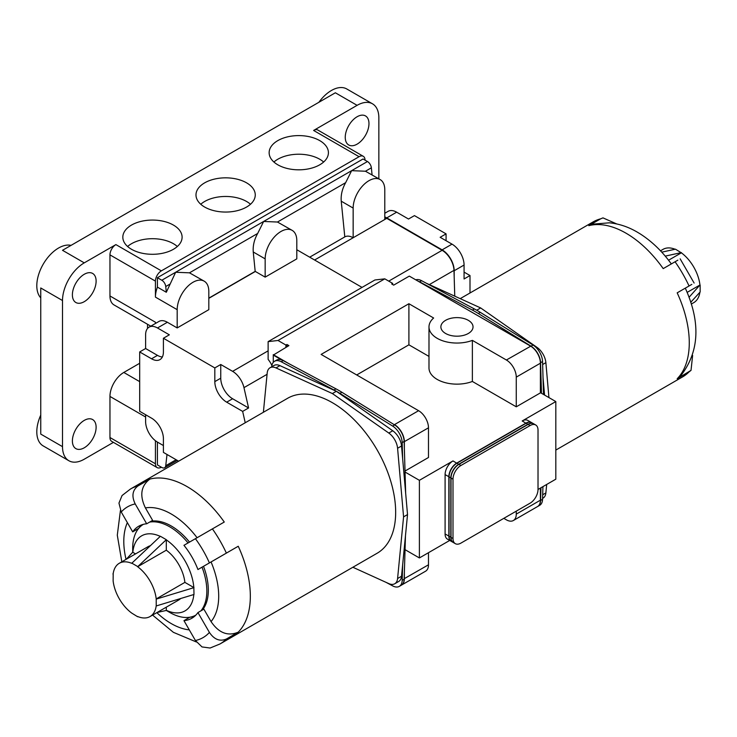 <?xml version="1.0" encoding="UTF-8"?>
<svg xmlns="http://www.w3.org/2000/svg" width="737" height="737" viewBox="0 0 737 737"><rect width="100%" height="100%" fill="white"/><g stroke="black" fill="none" stroke-linecap="round" stroke-linejoin="round"><path stroke-width="1.11" d="M188.046 542.957A52.428 30.272 -120 0 0 169.768 526.844A52.428 30.272 -120 0 0 149.657 522.082M143.402 524.329A52.428 30.272 -120 0 0 132.697 548.245L132.697 552.243L126.349 559.199M193.831 594.529A43.345 25.021 -120 0 1 166.304 610.291L169.768 612.456A52.428 30.272 -120 0 0 195.83 615.137M160.261 536.37A43.345 25.021 -120 0 0 132.835 552.326L132.697 552.243M189.529 542.1A52.428 30.272 -120 0 0 171.251 525.988A52.428 30.272 -120 0 0 151.14 521.225M224.066 522.155L224.269 522.036A89.481 51.664 -120 0 0 187.069 486.604A89.481 51.664 -120 0 0 149.869 479.087L138.003 485.932A89.481 51.664 -120 0 0 130.467 489.018L287.651 398.266A89.481 51.664 60 0 1 332.396 402.697A89.481 51.664 60 0 1 390.85 481.547A89.481 51.664 60 0 1 377.132 553.247L219.939 644A89.481 51.664 -120 0 0 226.388 639.016C219.912 641.743 214.255 639.55 209.409 632.429A75.496 43.584 60 0 1 195.425 640.508L202.002 646.929L210.091 648.026L219.939 644M685.309 288.149C700.942 322.88 699.284 352.268 680.343 376.294L677.183 378.744L691.02 370.37L692.633 355.455M677.183 378.744A89.481 51.664 -120 0 0 677.183 292.838L689.049 285.993A89.481 51.664 -120 0 0 675.064 261.773L677.856 260.161M663.401 268.508L675.064 261.773M468.327 320.337A16.076 9.286 0 0 0 450.804 318.329A16.076 9.286 0 0 0 440.873 326.906A16.076 9.286 0 0 0 445.59 333.465A16.076 9.286 0 0 0 463.112 335.482A16.076 9.286 0 0 0 473.034 326.906A16.076 9.286 0 0 0 468.327 320.337M428.989 356.422L408.906 344.824L408.906 303.727L433.632 318.006A27.96 16.14 0 0 0 428.989 326.906L428.989 368.003A27.96 16.14 0 0 0 437.179 379.417A27.96 16.14 0 0 0 472.371 381.462L516.269 406.815L540.396 392.885L540.396 363.203A13.985 8.07 -120 0 0 530.511 346.077L409.302 276.108L393.687 285.127L391.706 283.985L392.692 283.413L384.788 278.844L278.015 340.485L268.13 341.627L268.13 359.398A16.776 9.682 60 0 1 271.898 365.469M428.989 326.906A27.96 16.14 0 0 0 437.179 338.32A27.96 16.14 0 0 0 472.371 340.374L506.383 360.006A13.985 8.07 60 0 1 516.269 377.132L516.269 406.815M84.258 301.673A16.776 9.682 120 0 0 95.211 286.896A16.776 9.682 120 0 0 92.641 273.445A16.776 9.682 120 0 0 84.258 274.284A16.776 9.682 120 0 0 73.295 289.061A16.776 9.682 120 0 0 75.865 302.511A16.776 9.682 120 0 0 84.258 301.673M84.258 447.792A16.776 9.682 120 0 0 95.211 433.006A16.776 9.682 120 0 0 92.641 419.565A16.776 9.682 120 0 0 84.258 420.394A16.776 9.682 120 0 0 73.295 435.18A16.776 9.682 120 0 0 75.865 448.621A16.776 9.682 120 0 0 84.258 447.792M357.104 144.148A16.776 9.682 120 0 0 368.067 129.362A16.776 9.682 120 0 0 365.497 115.921A16.776 9.682 120 0 0 357.104 116.75A16.776 9.682 120 0 0 346.15 131.536A16.776 9.682 120 0 0 348.721 144.977A16.776 9.682 120 0 0 357.104 144.148M323.644 162.02A29.637 17.108 0 0 0 319.738 159.238A29.637 17.108 0 0 0 273.915 162.02M277.821 164.812A29.637 17.108 180 0 1 269.143 152.706A29.637 17.108 180 0 1 287.439 136.898A29.637 17.108 180 0 1 319.738 140.61A29.637 17.108 180 0 1 328.416 152.706A29.637 17.108 180 0 1 310.12 168.515A29.637 17.108 180 0 1 277.821 164.812M177.331 246.499A29.637 17.108 0 0 0 173.425 243.707A29.637 17.108 0 0 0 127.602 246.499M131.508 249.281A29.637 17.108 180 0 1 122.83 237.176A29.637 17.108 180 0 1 141.126 221.367A29.637 17.108 180 0 1 173.425 225.08A29.637 17.108 180 0 1 182.103 237.176A29.637 17.108 180 0 1 163.807 252.994A29.637 17.108 180 0 1 131.508 249.281M250.488 204.26A29.637 17.108 0 0 0 246.582 201.477A29.637 17.108 0 0 0 200.759 204.26M204.665 207.042A29.637 17.108 180 0 1 195.987 194.946A29.637 17.108 180 0 1 214.283 179.137A29.637 17.108 180 0 1 246.582 182.84A29.637 17.108 180 0 1 255.26 194.946A29.637 17.108 180 0 1 236.964 210.754A29.637 17.108 180 0 1 204.665 207.042M318.9 102.277A30.761 17.762 -60 0 1 331.401 90.494A30.761 17.762 -60 0 1 346.786 88.974L372.489 103.806A30.761 17.762 -60 0 1 378.855 117.892L378.855 178.815M40.756 297.849A30.761 17.762 -60 0 1 39.254 272.699A30.761 17.762 -60 0 1 58.555 248.028A30.761 17.762 -60 0 1 71.056 245.375M113.434 442.366L84.258 459.206A30.761 17.762 -60 0 1 68.873 460.736A30.761 17.762 -60 0 1 62.507 446.65L62.507 300.53A30.761 17.762 -60 0 1 84.258 262.86L115.893 244.601A8.393 4.846 120 0 0 109.96 254.873L109.96 295.97A19.577 11.304 120 0 0 114.014 304.925L150.79 326.159M68.873 460.736L43.17 445.894A30.761 17.762 -60 0 1 40.756 415.088M663.208 268.618A89.481 51.664 -120 0 0 626.008 233.187A89.481 51.664 -120 0 0 588.808 225.669L592.511 224.159L609.379 222.814C618.969 223.753 628.237 226.839 637.192 232.081L640.195 233.887C651.904 241.404 662.287 251.418 671.324 263.929M271.723 366.796A13.985 8.07 60 0 1 274.588 361.259L276.568 360.117A13.985 8.07 60 0 1 281.589 359.896L273.27 355.096L273.27 362.374M220.75 364.502L220.75 378.201A16.776 9.682 -120 0 0 232.616 398.745L248.581 407.966L243.965 387.644A16.776 9.682 -120 0 0 232.616 371.347L220.75 364.502L214.817 367.92L163.411 338.246L169.344 334.819L157.478 327.974A16.776 9.682 -120 0 0 149.086 327.136A16.776 9.682 -120 0 0 145.613 334.819L145.613 348.518L139.68 351.945L139.68 411.301L151.546 418.155A16.776 9.682 -120 0 1 163.411 438.699L163.411 452.398L178.658 461.196M248.581 407.966L242.648 411.393L245.237 422.762M675.064 249.244A30.761 17.762 -120 0 0 663.024 249.355L660.49 250.82M691.251 304.086L693.784 302.631A30.761 17.762 -120 0 0 699.892 292.257M668.551 260.225L681.366 252.828A30.761 17.762 -120 0 1 699.947 285.007L687.133 292.405M677.183 292.838L681.633 290.267M415.769 279.839A13.985 8.07 60 0 1 421.601 280.696L474.361 308.932A114.64 66.192 60 0 1 476.701 310.231A114.64 66.192 60 0 1 476.747 310.249A114.64 66.192 60 0 1 480.284 312.35L533.044 345.045A13.985 8.07 60 0 1 542.561 361.554L543.51 394.461M542.939 486.613L542.561 499.317A13.985 8.07 60 0 1 539.668 505.333L537.697 506.476A13.985 8.07 60 0 1 537.595 506.531M538.019 489.46L538.019 430.095A11.184 6.458 120 0 0 535.707 424.982A11.184 6.458 120 0 0 530.115 425.535L460.911 465.489A11.184 6.458 120 0 0 452.997 479.179L452.997 538.544A11.184 6.458 120 0 0 455.319 543.666A11.184 6.458 120 0 0 460.911 543.114L530.115 503.159A11.184 6.458 120 0 0 538.019 489.46L555.818 479.188L555.818 401.564L540.396 392.655M408.906 344.824L356.708 374.958M408.906 303.727L321.12 354.414L418.598 410.693L394.479 424.613A13.985 8.07 60 0 1 404.364 441.739L404.364 448.492M456.857 463.26L452.997 460.92A11.184 6.458 120 0 0 445.093 474.619L445.093 533.975A11.184 6.458 120 0 0 447.405 539.097L451.164 541.262A11.184 6.458 -60 0 1 448.851 536.149L448.851 476.784A11.184 6.458 -60 0 1 456.756 463.085L525.96 423.13A11.184 6.458 -60 0 1 531.552 422.577A11.184 6.458 -60 0 1 531.653 422.642M452.997 460.92L419.39 480.321L419.39 557.946L449.727 540.433M392.692 284.556L392.692 283.413M177.184 327.928L208.82 309.669L208.82 291.401A22.368 12.916 120 0 0 204.186 281.166A22.368 12.916 120 0 0 186.949 287.154A22.368 12.916 120 0 0 177.184 309.669L177.184 327.928L167.363 322.262A16.776 9.682 -120 0 0 158.98 321.433L149.086 327.136M145.613 414.728L145.613 421.573A16.776 9.682 -120 0 0 157.478 442.126L163.411 445.553M365.018 160.122A8.393 4.846 120 0 0 363.277 156.29A8.393 4.846 120 0 0 359.085 156.705L161.366 270.857A8.393 4.846 120 0 0 155.433 281.129L155.433 297.112A22.368 12.916 120 0 1 157.414 287.126L157.414 277.702L363.037 158.989L367.45 161.532L351.632 170.662L345.662 182.656C342.217 188.81 340.743 194.992 341.24 201.192L344.796 236.899A16.776 9.682 60 0 1 353.152 237.747L314.598 260.014M109.96 295.97L155.433 322.226L155.433 323.479M384.788 213.26L388.123 211.335A17.052 9.848 60 0 1 396.653 212.182L408.51 219.027L414.443 215.609L446.078 233.869L440.146 237.296L452.011 244.14A17.052 9.848 60 0 1 464.07 265.034L464.07 278.964L470.003 275.537L470.003 292.985M384.788 216.936A17.052 9.848 60 0 1 386.768 217.885L442.126 249.852A17.052 9.848 60 0 1 454.185 270.737L454.185 277.167L453.983 270.368A16.776 9.682 -120 0 0 442.126 250.304L386.768 218.345A16.776 9.682 -120 0 0 384.788 217.397M454.757 296.163L454.185 277.167M372.074 174.899L371.374 167.806A5.592 3.224 -120 0 0 367.45 161.532M384.788 219.488L384.788 189.805A22.368 12.916 120 0 0 380.154 179.57A22.368 12.916 120 0 0 362.917 185.558A22.368 12.916 120 0 0 353.152 208.074L353.152 237.747L386.768 218.345M157.414 442.089L157.414 464.918L161.818 467.461A5.592 3.224 -120 0 0 164.618 467.737A5.592 3.224 -120 0 0 165.742 465.71L167.004 454.471M155.433 440.735L155.433 463.776A8.393 4.846 120 0 0 157.174 467.617A8.393 4.846 120 0 0 161.366 467.203L161.366 467.203M204.186 281.166L189.473 272.828L175.655 272.257L166.313 292.267L157.414 287.126M363.277 156.29L317.804 130.034A8.393 4.846 120 0 0 313.612 130.449L357.104 105.336A30.761 17.762 -60 0 1 372.489 103.806M84.258 262.86L62.507 250.304L335.353 92.779L357.104 105.336M62.507 446.65L40.756 434.093L40.756 287.974L62.507 300.53M139.68 363.277L123.798 372.452A19.577 11.304 120 0 0 109.96 396.423L109.96 437.52A8.393 4.846 120 0 0 111.692 441.362L157.174 467.617M147.529 324.28L147.529 328.472M380.154 179.57L365.451 171.233L351.632 170.662L263.643 221.459L257.674 233.454C254.237 239.608 252.763 245.79 253.252 251.99L255.186 271.373L208.82 298.144M166.313 292.267L165.742 286.527A5.592 3.224 -120 0 0 161.818 280.244L157.414 277.702M292.165 230.368A22.368 12.916 120 0 0 274.929 236.356A22.368 12.916 120 0 0 265.163 258.871L265.163 277.13L296.799 258.871L296.799 240.603A22.368 12.916 120 0 0 292.165 230.368L277.462 222.03L263.643 221.459L161.818 280.244M344.796 236.899L309.687 257.176M255.186 271.373A16.776 9.682 60 0 1 255.352 271.465L265.163 277.13M362.051 287.412L296.799 249.732M384.788 278.844L374.903 279.986L268.13 341.627M273.27 355.096L288.895 345.625L286.914 344.483L286.914 346.768M286.914 344.483L285.928 345.054L278.015 340.485M285.928 347.339L285.928 345.054M516.269 511.146L516.269 514.113A13.985 8.07 60 0 1 513.376 520.515A13.985 8.07 60 0 1 506.383 519.825L503.813 518.341M273.27 354.644L288.784 363.599M389.053 421.49L394.378 424.788M446.078 240.723L446.078 233.869M470.003 275.537L464.07 272.11M214.817 367.92L214.817 381.619A16.776 9.682 -120 0 0 226.683 402.172L242.648 411.393M139.68 351.945L151.546 358.79A16.776 9.682 -120 0 0 159.938 359.619A16.776 9.682 -120 0 0 163.411 351.945L163.411 338.246M145.613 348.518L157.478 355.372A16.776 9.682 -120 0 0 162.361 356.975M405.461 535.891L404.162 579.227A13.985 8.07 60 0 1 401.269 585.242L399.288 586.385A13.985 8.07 60 0 1 392.664 585.887L386.068 582.359M419.39 557.946L405.046 549.664M419.39 480.321L405.046 472.039L405.654 493.127M555.818 401.564L522.201 420.965A11.184 6.458 120 0 1 527.793 420.412L531.552 422.577M418.598 410.693A13.985 8.07 -120 0 1 428.483 427.81L428.483 457.493L405.018 471.044M404.364 572.428L404.364 578.729A13.985 8.07 60 0 1 401.462 585.123A13.985 8.07 60 0 1 401.37 585.178M401.462 585.123L425.59 571.203A13.985 8.07 -120 0 0 428.483 564.8L428.483 552.695M506.383 360.006L530.704 346.197A13.699 7.914 60 0 1 540.396 362.973L540.396 362.973M472.371 381.462L472.371 340.374M513.376 520.515L537.494 506.586A13.985 8.07 -120 0 0 540.396 500.193L540.396 488.087M540.967 487.756L540.58 500.46A13.985 8.07 60 0 1 537.697 506.476M418.017 281.138A13.985 8.07 60 0 1 419.62 281.838L472.38 310.074A114.64 66.192 60 0 1 478.304 313.492L531.064 346.187A13.985 8.07 60 0 1 540.58 362.696L541.474 393.282M453.246 542.46A11.184 6.458 -60 0 1 453.144 542.404A11.184 6.458 -60 0 1 450.823 537.291L450.823 477.926A11.184 6.458 -60 0 1 458.736 464.227L527.941 424.272A11.184 6.458 -60 0 1 533.533 423.72A11.184 6.458 -60 0 1 533.625 423.784M533.533 423.72L531.746 422.697A11.184 6.458 120 0 0 526.154 423.25L456.958 463.204A11.184 6.458 120 0 0 449.045 476.903L449.045 536.26A11.184 6.458 120 0 0 451.366 541.382L453.144 542.404M535.707 424.982L533.726 423.839A11.184 6.458 120 0 0 528.134 424.392L458.93 464.347A11.184 6.458 120 0 0 451.026 478.046L451.026 537.402A11.184 6.458 120 0 0 453.338 542.524L455.319 543.666M543.031 377.63L544.551 395.05M476.701 310.231L480.681 307.955L537.089 347.431A13.985 8.07 60 0 1 545.877 362.65L548.927 397.584M546.697 484.449L545.877 492.915A13.985 8.07 60 0 1 543.031 498.138L542.589 498.396M426.382 283.257L480.681 307.955M588.808 225.669L600.673 218.825A89.481 51.664 -120 0 0 593.128 221.901L460.21 298.642M616.703 223.937L602.977 217.876L600.673 218.825M691.84 284.381L689.049 285.993M661.752 252.165L675.433 249.17L681.366 252.828M689.021 297.333L699.947 285.007M700.15 285.127L700.15 291.972L690.707 302.327M665.235 256.126L681.366 252.588M281.589 359.896A13.985 8.07 60 0 1 283.192 360.605L335.952 388.841A114.64 66.192 60 0 1 341.876 392.259L394.636 424.945A13.985 8.07 60 0 1 404.162 441.463L405.046 472.039M141.891 524.781A53.128 30.678 -120 0 0 138.657 528.411L132.697 531.865L121.236 512.003A75.496 43.584 60 0 1 135.212 503.933L146.681 523.795A53.128 30.678 -120 0 0 138.759 526.209A53.128 30.678 -120 0 0 132.697 531.865M149.869 479.087C140.905 485.904 139.422 495.513 145.419 507.913L152.614 520.368L146.681 523.795M189.925 617.21A53.128 30.678 -120 0 0 194.679 616.224M237.314 546.79L211.058 561.953A67.104 38.748 60 0 1 211.058 621.595L203.873 609.149L197.94 612.567L209.409 632.429M189.879 617.219L183.955 620.646A53.128 30.678 -120 0 0 191.887 618.223A53.128 30.678 -120 0 0 197.94 612.567M211.058 621.595C218.778 632.991 227.844 636.519 238.244 632.162L226.388 639.016M195.425 640.508L183.955 620.646M130.467 489.018L122.056 495.531L118.961 503.085L121.236 512.003M135.212 503.933C131.472 496.194 132.402 490.197 138.003 485.932M203.873 566.108L211.058 561.953M197.94 569.526A53.128 30.678 -120 0 0 183.955 545.316L195.425 538.692A75.496 43.584 60 0 1 209.409 562.911L197.94 569.526M238.244 632.162A89.481 51.664 -120 0 0 238.244 546.255L226.388 553.109A89.481 51.664 -120 0 0 212.403 528.89L195.425 538.692M209.409 562.911L226.388 553.109M224.269 522.036L212.403 528.89M202.389 609.996A52.428 30.272 -120 0 0 203.504 566.311M274.588 361.259A13.985 8.07 60 0 1 281.221 361.747L333.981 389.984A114.64 66.192 60 0 1 336.321 391.273A114.64 66.192 60 0 1 336.367 391.301A114.64 66.192 60 0 1 339.904 393.401L392.664 426.087A13.985 8.07 60 0 1 402.181 442.605L402.651 458.672L407.524 514.573L402.651 564.837L402.181 580.369A13.985 8.07 60 0 1 399.288 586.385M263.385 412.278L267.199 372.986A13.985 8.07 60 0 1 270.037 367.763L273.998 365.478A13.985 8.07 60 0 1 279.94 365.635L336.348 391.283L392.747 430.767A13.985 8.07 60 0 1 401.536 445.986L402.651 458.672M336.348 391.283L332.396 393.567L388.795 433.043A13.985 8.07 60 0 1 397.584 448.271L403.572 516.858L407.524 514.573M402.651 564.837L401.536 576.242A13.985 8.07 60 0 1 398.699 581.475L394.746 583.759A13.985 8.07 60 0 1 388.795 583.603L352.866 567.26M403.572 516.858L397.584 578.527A13.985 8.07 60 0 1 394.746 583.759M270.037 367.763A13.985 8.07 60 0 1 275.988 367.92L332.396 393.567M138.012 616.657L137.635 616.501A30.761 17.762 -120 0 0 150.053 616.547L178.722 600.001A30.761 17.762 -120 0 0 180.694 598.518M150.053 616.547A30.761 17.762 -120 0 0 156.216 605.777L156.216 598.923A30.761 17.762 -120 0 0 137.635 566.744L166.304 550.189L166.304 539.687L137.635 566.744M113.185 573.644L113.129 580.894A30.761 17.762 -120 0 0 131.711 613.083L137.635 616.74M200.906 610.853A52.428 30.272 -120 0 0 202.021 567.168M166.304 550.189A30.761 17.762 -120 0 1 184.886 582.377L156.216 598.923M184.886 582.377L193.84 587.546A43.345 25.021 -120 0 0 166.304 539.852M150.228 545.749A30.761 17.762 -120 0 0 147.962 546.725L119.293 563.271A30.761 17.762 -120 0 0 113.129 574.049L112.927 573.93M166.304 539.687L160.38 536.26L131.711 563.317A30.761 17.762 -120 0 0 119.293 563.271M135.553 553.892L132.835 552.326M131.711 563.086L137.635 566.513M169.768 612.456L166.304 610.457L157.11 612.475M166.304 610.291L166.304 607.159M193.84 587.546L193.988 594.473L156.419 605.897M193.988 587.629L156.419 599.043M145.419 507.913A67.104 38.748 60 0 1 171.251 514.002A67.104 38.748 60 0 1 197.074 537.734M691.02 370.37L682.609 376.883A89.481 51.664 -120 0 0 689.049 371.899M267.07 374.313L243.965 387.644M268.13 350.84L232.616 371.347M157.478 327.974L167.363 322.262M177.184 309.669L155.433 297.112M109.96 254.873L155.433 281.129M396.653 212.182L386.768 217.885M452.011 244.14L442.126 249.852M464.07 265.034L454.185 270.737M115.893 244.601L161.366 270.857M313.612 130.449L359.085 156.705M109.96 396.423L145.613 417.013M123.798 372.452L139.68 381.628M109.96 437.52L155.433 463.776M353.152 208.074L341.24 201.192M257.674 233.454L189.473 272.828M345.662 182.656L277.462 222.03M371.374 167.806L365.451 171.233M169.694 284.252L165.742 286.527M176.106 459.731L165.742 465.71M265.163 258.871L253.252 251.99M255.352 271.465L208.82 298.328M442.126 250.304L388.74 281.129M453.983 270.368L429.33 284.602M157.478 355.372L151.546 358.79M232.616 398.745L226.683 402.172M220.75 378.201L214.817 381.619M526.061 423.305L522.201 420.965M449.045 536.149L445.093 533.975M449.045 476.784L445.093 474.619M428.483 427.81L404.171 441.739M428.483 564.8L404.171 578.729M516.269 377.132L540.396 363.203M516.269 514.113L540.396 500.193M542.561 361.554L540.58 362.696M533.044 345.045L531.064 346.187M542.561 499.317L540.58 500.46M421.601 280.696L419.62 281.838M474.361 308.932L472.38 310.074M480.284 312.35L478.304 313.492M451.026 537.291L449.045 536.26M528.033 424.448L526.154 423.25M458.838 464.402L456.958 463.204M451.026 477.926L449.045 476.903M452.997 538.544L451.026 537.402M530.115 425.535L528.134 424.392M460.911 465.489L458.93 464.347M452.997 479.179L451.026 478.046M545.877 492.915L542.699 494.748M537.089 347.431L536.407 347.818M545.877 362.65L542.644 364.511M189.298 629.886A67.104 38.748 60 0 1 156.806 612.65M126.045 559.374A67.104 38.748 60 0 1 127.363 522.616M402.181 442.605L404.162 441.463M392.664 426.087L394.636 424.945M281.221 361.747L283.192 360.605M333.981 389.984L335.952 388.841M339.904 393.401L341.876 392.259M402.181 580.369L404.162 579.227M397.584 578.527L401.536 576.242M275.988 367.92L279.94 365.635M388.795 433.043L392.747 430.767M397.584 448.271L401.536 445.986M682.609 376.883L555.818 450.086M177.295 460.413L164.618 467.737M593.128 221.901L602.977 217.876M680.15 258.844L694.125 283.054M152.577 615.091L173.379 632.328L196.364 641.973M120.435 510.455L117.294 535.182L121.826 561.815"/></g></svg>
